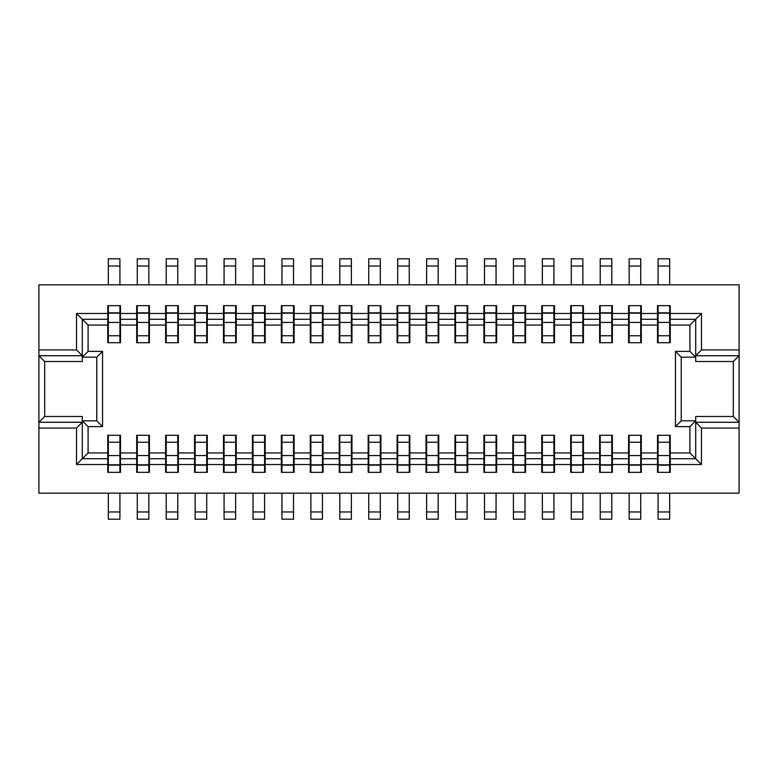 <?xml version="1.0" encoding="UTF-8"?>
<svg xmlns="http://www.w3.org/2000/svg" width="778" height="778" viewBox="0 0 778 778"><rect width="100%" height="100%" fill="white"/><g stroke="black" fill="none" stroke-linecap="round" stroke-linejoin="round"><path stroke-width="1.17" d="M38.9 428.065L38.9 422.269L82.303 422.269L76.516 428.065L38.9 428.065L38.9 493.164L739.1 493.164L739.1 422.269L695.697 422.269L701.484 428.065L739.1 428.065M689.911 426.616L689.911 452.942L670.237 452.942L670.237 458.728L695.697 458.728L695.697 420.83L681.236 420.83L681.236 357.17L695.697 357.17L695.697 361.517L733.314 361.517L739.1 355.731L739.1 422.269L733.314 416.483L695.697 416.483L695.697 420.83L689.911 426.616L675.45 426.616L675.45 351.384L689.911 351.384L689.911 325.058L670.237 325.058L670.237 342.709L657.507 342.709L657.507 325.058L641.305 325.058L641.305 342.709L628.575 342.709L628.575 325.058L612.374 325.058L612.374 342.709L599.644 342.709L599.644 325.058L583.432 325.058L583.432 342.709L570.702 342.709L570.702 325.058L554.5 325.058L554.5 342.709L541.77 342.709L541.77 325.058L525.568 325.058L525.568 342.709L512.838 342.709L512.838 325.058L496.636 325.058L496.636 342.709L483.906 342.709L483.906 325.058L467.704 325.058L467.704 342.709L454.965 342.709L454.965 325.058L438.763 325.058L438.763 342.709L426.033 342.709L426.033 325.058L409.831 325.058L409.831 342.709L397.101 342.709L397.101 325.058L380.899 325.058L380.899 342.709L368.169 342.709L368.169 325.058L351.967 325.058L351.967 342.709L339.237 342.709L339.237 325.058L323.035 325.058L323.035 342.709L310.296 342.709L310.296 325.058L294.094 325.058L294.094 342.709L281.364 342.709L281.364 325.058L265.162 325.058L265.162 342.709L252.432 342.709L252.432 325.058L236.23 325.058L236.23 342.709L223.5 342.709L223.5 325.058L207.298 325.058L207.298 342.709L194.568 342.709L194.568 325.058L178.357 325.058L178.357 342.709L165.626 342.709L165.626 325.058L149.425 325.058L149.425 342.709L136.695 342.709L136.695 325.058L120.493 325.058L120.493 305.666L107.763 305.666L107.763 313.485L76.516 313.485L76.516 349.935L38.9 349.935L38.9 284.836L739.1 284.836L739.1 355.731L695.697 355.731L701.484 349.935L701.484 313.485L670.237 313.485L670.237 305.666L657.507 305.666L657.507 313.485L641.305 313.485L641.305 305.666L628.575 305.666L628.575 313.485L612.374 313.485L612.374 305.666L599.644 305.666L599.644 313.485L583.432 313.485L583.432 305.666L570.702 305.666L570.702 313.485L554.5 313.485L554.5 305.666L541.77 305.666L541.77 313.485L525.568 313.485L525.568 305.666L512.838 305.666L512.838 313.485L496.636 313.485L496.636 305.666L483.906 305.666L483.906 313.485L467.704 313.485L467.704 305.666L454.965 305.666L454.965 313.485L438.763 313.485L438.763 305.666L426.033 305.666L426.033 313.485L409.831 313.485L409.831 305.666L397.101 305.666L397.101 313.485L380.899 313.485L380.899 305.666L368.169 305.666L368.169 313.485L351.967 313.485L351.967 305.666L339.237 305.666L339.237 313.485L323.035 313.485L323.035 305.666L310.296 305.666L310.296 313.485L294.094 313.485L294.094 305.666L281.364 305.666L281.364 313.485L265.162 313.485L265.162 305.666L252.432 305.666L252.432 313.485L236.23 313.485L236.23 305.666L223.5 305.666L223.5 313.485L207.298 313.485L207.298 305.666L194.568 305.666L194.568 313.485L178.357 313.485L178.357 305.666L165.626 305.666L165.626 313.485L149.425 313.485L149.425 305.666L136.695 305.666L136.695 313.485L120.493 313.485M108.337 266.027L119.919 266.027L119.919 258.802L108.337 258.802L108.337 284.836M119.919 266.027L119.919 284.836M108.337 305.666L108.337 342.709M119.919 305.666L119.919 342.709M108.337 435.291L108.337 472.334M108.337 493.164L108.337 519.198L119.919 519.198L119.919 493.164M107.763 458.728L82.303 458.728L88.089 452.942L107.763 452.942L107.763 472.334L120.493 472.334L120.493 464.515L136.695 464.515L136.695 472.334L149.425 472.334L149.425 464.515L165.626 464.515L165.626 472.334L178.357 472.334L178.357 464.515L194.568 464.515L194.568 472.334L207.298 472.334L207.298 464.515L223.5 464.515L223.5 472.334L236.23 472.334L236.23 464.515L252.432 464.515L252.432 472.334L265.162 472.334L265.162 464.515L281.364 464.515L281.364 472.334L294.094 472.334L294.094 464.515L310.296 464.515L310.296 472.334L323.035 472.334L323.035 464.515L339.237 464.515L339.237 472.334L351.967 472.334L351.967 464.515L368.169 464.515L368.169 472.334L380.899 472.334L380.899 464.515L397.101 464.515L397.101 472.334L409.831 472.334L409.831 464.515L426.033 464.515L426.033 472.334L438.763 472.334L438.763 464.515L454.965 464.515L454.965 472.334L467.704 472.334L467.704 464.515L483.906 464.515L483.906 472.334L496.636 472.334L496.636 464.515L512.838 464.515L512.838 472.334L525.568 472.334L525.568 464.515L541.77 464.515L541.77 472.334L554.5 472.334L554.5 464.515L570.702 464.515L570.702 472.334L583.432 472.334L583.432 464.515L599.644 464.515L599.644 472.334L612.374 472.334L612.374 464.515L628.575 464.515L628.575 472.334L641.305 472.334L641.305 464.515L657.507 464.515L657.507 472.334L670.237 472.334L670.237 464.515L701.484 464.515L701.484 428.065M108.337 455.548L119.919 455.548L119.919 472.334M108.337 442.235L119.919 442.235L119.919 455.548M119.919 435.291L119.919 442.235M670.237 452.942L670.237 435.291L657.507 435.291L657.507 452.942L641.305 452.942L641.305 435.291L628.575 435.291L628.575 452.942L612.374 452.942L612.374 435.291L599.644 435.291L599.644 452.942L583.432 452.942L583.432 435.291L570.702 435.291L570.702 452.942L554.5 452.942L554.5 435.291L541.77 435.291L541.77 452.942L525.568 452.942L525.568 435.291L512.838 435.291L512.838 452.942L496.636 452.942L496.636 435.291L483.906 435.291L483.906 452.942L467.704 452.942L467.704 435.291L454.965 435.291L454.965 452.942L438.763 452.942L438.763 435.291L426.033 435.291L426.033 452.942L409.831 452.942L409.831 435.291L397.101 435.291L397.101 452.942L380.899 452.942L380.899 435.291L368.169 435.291L368.169 452.942L351.967 452.942L351.967 435.291L339.237 435.291L339.237 452.942L323.035 452.942L323.035 435.291L310.296 435.291L310.296 452.942L294.094 452.942L294.094 435.291L281.364 435.291L281.364 452.942L265.162 452.942L265.162 435.291L252.432 435.291L252.432 452.942L236.23 452.942L236.23 435.291L223.5 435.291L223.5 452.942L207.298 452.942L207.298 435.291L194.568 435.291L194.568 452.942L178.357 452.942L178.357 435.291L165.626 435.291L165.626 452.942L149.425 452.942L149.425 435.291L136.695 435.291L136.695 452.942L120.493 452.942L120.493 435.291L107.763 435.291L107.763 452.942M739.1 349.935L701.484 349.935M76.516 428.065L76.516 464.515L107.763 464.515M107.763 313.485L107.763 342.709L120.493 342.709L120.493 325.058M108.337 335.765L119.919 335.765M108.337 322.452L119.919 322.452M88.089 452.942L88.089 426.616L102.55 426.616L102.55 351.384L88.089 351.384L88.089 325.058L107.763 325.058M670.237 325.058L670.237 313.485M689.911 325.058L695.697 319.272L670.237 319.272M641.305 325.058L641.305 313.485M657.507 325.058L657.507 319.272L641.305 319.272M612.374 325.058L612.374 313.485M628.575 325.058L628.575 319.272L612.374 319.272M583.432 325.058L583.432 313.485M599.644 325.058L599.644 319.272L583.432 319.272M554.5 325.058L554.5 313.485M570.702 325.058L570.702 319.272L554.5 319.272M525.568 325.058L525.568 313.485M541.77 325.058L541.77 319.272L525.568 319.272M496.636 325.058L496.636 313.485M512.838 325.058L512.838 319.272L496.636 319.272M467.704 325.058L467.704 313.485M483.906 325.058L483.906 319.272L467.704 319.272M438.763 325.058L438.763 313.485M454.965 325.058L454.965 319.272L438.763 319.272M409.831 325.058L409.831 313.485M426.033 325.058L426.033 319.272L409.831 319.272M380.899 325.058L380.899 313.485M397.101 325.058L397.101 319.272L380.899 319.272M351.967 325.058L351.967 313.485M368.169 325.058L368.169 319.272L351.967 319.272M323.035 325.058L323.035 313.485M339.237 325.058L339.237 319.272L323.035 319.272M294.094 325.058L294.094 313.485M310.296 325.058L310.296 319.272L294.094 319.272M265.162 325.058L265.162 313.485M281.364 325.058L281.364 319.272L265.162 319.272M236.23 325.058L236.23 313.485M252.432 325.058L252.432 319.272L236.23 319.272M207.298 325.058L207.298 313.485M223.5 325.058L223.5 319.272L207.298 319.272M178.357 325.058L178.357 313.485M194.568 325.058L194.568 319.272L178.357 319.272M149.425 325.058L149.425 313.485M165.626 325.058L165.626 319.272L149.425 319.272M107.763 319.272L82.303 319.272L88.089 325.058M136.695 325.058L136.695 319.272L120.493 319.272M658.081 305.666L658.081 342.709M669.663 305.666L669.663 342.709M658.081 266.027L669.663 266.027L669.663 258.802L658.081 258.802L658.081 284.836M658.081 493.164L658.081 519.198L669.663 519.198L669.663 493.164M658.081 435.291L658.081 472.334M669.663 266.027L669.663 284.836M669.663 435.291L669.663 472.334M658.081 335.765L669.663 335.765M658.081 322.452L669.663 322.452M658.081 455.548L669.663 455.548M658.081 442.235L669.663 442.235M657.507 452.942L657.507 464.515M670.237 458.728L670.237 464.515M701.484 464.515L689.911 452.942M641.305 452.942L641.305 458.728L657.507 458.728M612.374 452.942L612.374 458.728L628.575 458.728L628.575 464.515M628.575 452.942L628.575 458.728M583.432 452.942L583.432 458.728L599.644 458.728L599.644 464.515M599.644 452.942L599.644 458.728M554.5 452.942L554.5 458.728L570.702 458.728L570.702 464.515M570.702 452.942L570.702 458.728M525.568 452.942L525.568 458.728L541.77 458.728L541.77 464.515M541.77 452.942L541.77 458.728M496.636 452.942L496.636 458.728L512.838 458.728L512.838 464.515M512.838 452.942L512.838 458.728M467.704 452.942L467.704 458.728L483.906 458.728L483.906 464.515M483.906 452.942L483.906 458.728M438.763 452.942L438.763 458.728L454.965 458.728L454.965 464.515M454.965 452.942L454.965 458.728M409.831 452.942L409.831 458.728L426.033 458.728L426.033 464.515M426.033 452.942L426.033 458.728M380.899 452.942L380.899 458.728L397.101 458.728L397.101 464.515M397.101 452.942L397.101 458.728M351.967 452.942L351.967 458.728L368.169 458.728L368.169 464.515M368.169 452.942L368.169 458.728M323.035 452.942L323.035 458.728L339.237 458.728L339.237 464.515M339.237 452.942L339.237 458.728M294.094 452.942L294.094 458.728L310.296 458.728L310.296 464.515M310.296 452.942L310.296 458.728M265.162 452.942L265.162 458.728L281.364 458.728L281.364 464.515M281.364 452.942L281.364 458.728M236.23 452.942L236.23 458.728L252.432 458.728L252.432 464.515M252.432 452.942L252.432 458.728M207.298 452.942L207.298 458.728L223.5 458.728L223.5 464.515M223.5 452.942L223.5 458.728M178.357 452.942L178.357 458.728L194.568 458.728L194.568 464.515M194.568 452.942L194.568 458.728M149.425 452.942L149.425 458.728L165.626 458.728L165.626 464.515M165.626 452.942L165.626 458.728M120.493 452.942L120.493 458.728L136.695 458.728L136.695 464.515M136.695 452.942L136.695 458.728M681.236 420.83L675.45 426.616M681.236 357.17L675.45 351.384M701.484 313.485L695.697 319.272L695.697 357.17L689.911 351.384M733.314 361.517L733.314 416.483M88.089 351.384L82.303 357.17L96.764 357.17L96.764 420.83L82.303 420.83L82.303 416.483L44.686 416.483L44.686 361.517L82.303 361.517L82.303 319.272L76.516 313.485M641.305 458.728L641.305 464.515M612.374 458.728L612.374 464.515M583.432 458.728L583.432 464.515M554.5 458.728L554.5 464.515M525.568 458.728L525.568 464.515M496.636 458.728L496.636 464.515M467.704 458.728L467.704 464.515M438.763 458.728L438.763 464.515M409.831 458.728L409.831 464.515M380.899 458.728L380.899 464.515M351.967 458.728L351.967 464.515M323.035 458.728L323.035 464.515M294.094 458.728L294.094 464.515M265.162 458.728L265.162 464.515M236.23 458.728L236.23 464.515M207.298 458.728L207.298 464.515M178.357 458.728L178.357 464.515M149.425 458.728L149.425 464.515M120.493 458.728L120.493 464.515M88.089 426.616L82.303 420.83L82.303 458.728L76.516 464.515M629.149 435.291L629.149 472.334M640.722 435.291L640.722 472.334M629.149 493.164L629.149 519.198L640.722 519.198L640.722 493.164M629.149 266.027L640.722 266.027L640.722 258.802L629.149 258.802L629.149 284.836M629.149 305.666L629.149 342.709M640.722 266.027L640.722 284.836M640.722 305.666L640.722 342.709M628.575 319.272L628.575 313.485M657.507 319.272L657.507 313.485M599.644 319.272L599.644 313.485M570.702 319.272L570.702 313.485M541.77 319.272L541.77 313.485M512.838 319.272L512.838 313.485M483.906 319.272L483.906 313.485M454.965 319.272L454.965 313.485M426.033 319.272L426.033 313.485M397.101 319.272L397.101 313.485M368.169 319.272L368.169 313.485M339.237 319.272L339.237 313.485M310.296 319.272L310.296 313.485M281.364 319.272L281.364 313.485M252.432 319.272L252.432 313.485M223.5 319.272L223.5 313.485M194.568 319.272L194.568 313.485M165.626 319.272L165.626 313.485M136.695 319.272L136.695 313.485M600.217 305.666L600.217 342.709M611.79 305.666L611.79 342.709M600.217 266.027L611.79 266.027L611.79 258.802L600.217 258.802L600.217 284.836M600.217 493.164L600.217 519.198L611.79 519.198L611.79 493.164M600.217 435.291L600.217 472.334M611.79 266.027L611.79 284.836M611.79 435.291L611.79 472.334M600.217 335.765L611.79 335.765M600.217 322.452L611.79 322.452M600.217 455.548L611.79 455.548M600.217 442.235L611.79 442.235M44.686 416.483L38.9 422.269L38.9 349.935M44.686 361.517L38.9 355.731L82.303 355.731L76.516 349.935M96.764 357.17L102.55 351.384M96.764 420.83L102.55 426.616M571.285 435.291L571.285 472.334M582.858 435.291L582.858 472.334M571.285 493.164L571.285 519.198L582.858 519.198L582.858 493.164M571.285 266.027L582.858 266.027L582.858 258.802L571.285 258.802L571.285 284.836M571.285 305.666L571.285 342.709M582.858 266.027L582.858 284.836M582.858 305.666L582.858 342.709M571.285 335.765L582.858 335.765M571.285 322.452L582.858 322.452M571.285 455.548L582.858 455.548M571.285 442.235L582.858 442.235M542.354 435.291L542.354 472.334M553.926 435.291L553.926 472.334M542.354 493.164L542.354 519.198L553.926 519.198L553.926 493.164M542.354 266.027L553.926 266.027L553.926 258.802L542.354 258.802L542.354 284.836M542.354 305.666L542.354 342.709M553.926 266.027L553.926 284.836M553.926 305.666L553.926 342.709M542.354 335.765L553.926 335.765M542.354 322.452L553.926 322.452M542.354 455.548L553.926 455.548M542.354 442.235L553.926 442.235M513.412 435.291L513.412 472.334M524.985 435.291L524.985 472.334M513.412 493.164L513.412 519.198L524.985 519.198L524.985 493.164M513.412 266.027L524.985 266.027L524.985 258.802L513.412 258.802L513.412 284.836M513.412 305.666L513.412 342.709M524.985 266.027L524.985 284.836M524.985 305.666L524.985 342.709M513.412 335.765L524.985 335.765M513.412 322.452L524.985 322.452M513.412 455.548L524.985 455.548M513.412 442.235L524.985 442.235M484.48 435.291L484.48 472.334M496.053 435.291L496.053 472.334M484.48 493.164L484.48 519.198L496.053 519.198L496.053 493.164M484.48 266.027L496.053 266.027L496.053 258.802L484.48 258.802L484.48 284.836M484.48 305.666L484.48 342.709M496.053 266.027L496.053 284.836M496.053 305.666L496.053 342.709M484.48 335.765L496.053 335.765M484.48 322.452L496.053 322.452M484.48 455.548L496.053 455.548M484.48 442.235L496.053 442.235M455.548 435.291L455.548 472.334M467.121 435.291L467.121 472.334M455.548 493.164L455.548 519.198L467.121 519.198L467.121 493.164M455.548 266.027L467.121 266.027L467.121 258.802L455.548 258.802L455.548 284.836M455.548 305.666L455.548 342.709M467.121 266.027L467.121 284.836M467.121 305.666L467.121 342.709M455.548 335.765L467.121 335.765M455.548 322.452L467.121 322.452M455.548 455.548L467.121 455.548M455.548 442.235L467.121 442.235M426.616 435.291L426.616 472.334M438.189 435.291L438.189 472.334M426.616 493.164L426.616 519.198L438.189 519.198L438.189 493.164M426.616 266.027L438.189 266.027L438.189 258.802L426.616 258.802L426.616 284.836M426.616 305.666L426.616 342.709M438.189 266.027L438.189 284.836M438.189 305.666L438.189 342.709M426.616 335.765L438.189 335.765M426.616 322.452L438.189 322.452M426.616 455.548L438.189 455.548M426.616 442.235L438.189 442.235M397.684 435.291L397.684 472.334M409.257 435.291L409.257 472.334M397.684 493.164L397.684 519.198L409.257 519.198L409.257 493.164M397.684 266.027L409.257 266.027L409.257 258.802L397.684 258.802L397.684 284.836M397.684 305.666L397.684 342.709M409.257 266.027L409.257 284.836M409.257 305.666L409.257 342.709M397.684 335.765L409.257 335.765M397.684 322.452L409.257 322.452M397.684 455.548L409.257 455.548M397.684 442.235L409.257 442.235M368.743 435.291L368.743 472.334M380.316 435.291L380.316 472.334M368.743 493.164L368.743 519.198L380.316 519.198L380.316 493.164M368.743 266.027L380.316 266.027L380.316 258.802L368.743 258.802L368.743 284.836M368.743 305.666L368.743 342.709M380.316 266.027L380.316 284.836M380.316 305.666L380.316 342.709M368.743 335.765L380.316 335.765M368.743 322.452L380.316 322.452M368.743 455.548L380.316 455.548M368.743 442.235L380.316 442.235M339.811 435.291L339.811 472.334M351.384 435.291L351.384 472.334M339.811 493.164L339.811 519.198L351.384 519.198L351.384 493.164M339.811 266.027L351.384 266.027L351.384 258.802L339.811 258.802L339.811 284.836M339.811 305.666L339.811 342.709M351.384 266.027L351.384 284.836M351.384 305.666L351.384 342.709M339.811 335.765L351.384 335.765M339.811 322.452L351.384 322.452M339.811 455.548L351.384 455.548M339.811 442.235L351.384 442.235M310.879 435.291L310.879 472.334M322.452 435.291L322.452 472.334M310.879 493.164L310.879 519.198L322.452 519.198L322.452 493.164M310.879 266.027L322.452 266.027L322.452 258.802L310.879 258.802L310.879 284.836M310.879 305.666L310.879 342.709M322.452 266.027L322.452 284.836M322.452 305.666L322.452 342.709M310.879 335.765L322.452 335.765M310.879 322.452L322.452 322.452M310.879 455.548L322.452 455.548M310.879 442.235L322.452 442.235M281.947 435.291L281.947 472.334M293.52 435.291L293.52 472.334M281.947 493.164L281.947 519.198L293.52 519.198L293.52 493.164M281.947 266.027L293.52 266.027L293.52 258.802L281.947 258.802L281.947 284.836M281.947 305.666L281.947 342.709M293.52 266.027L293.52 284.836M293.52 305.666L293.52 342.709M281.947 335.765L293.52 335.765M281.947 322.452L293.52 322.452M281.947 455.548L293.52 455.548M281.947 442.235L293.52 442.235M253.015 435.291L253.015 472.334M264.588 435.291L264.588 472.334M253.015 493.164L253.015 519.198L264.588 519.198L264.588 493.164M253.015 266.027L264.588 266.027L264.588 258.802L253.015 258.802L253.015 284.836M253.015 305.666L253.015 342.709M264.588 266.027L264.588 284.836M264.588 305.666L264.588 342.709M253.015 335.765L264.588 335.765M253.015 322.452L264.588 322.452M253.015 455.548L264.588 455.548M253.015 442.235L264.588 442.235M224.074 435.291L224.074 472.334M235.646 435.291L235.646 472.334M224.074 493.164L224.074 519.198L235.646 519.198L235.646 493.164M224.074 266.027L235.646 266.027L235.646 258.802L224.074 258.802L224.074 284.836M224.074 305.666L224.074 342.709M235.646 266.027L235.646 284.836M235.646 305.666L235.646 342.709M224.074 335.765L235.646 335.765M224.074 322.452L235.646 322.452M224.074 455.548L235.646 455.548M224.074 442.235L235.646 442.235M195.142 435.291L195.142 472.334M206.715 435.291L206.715 472.334M195.142 493.164L195.142 519.198L206.715 519.198L206.715 493.164M195.142 266.027L206.715 266.027L206.715 258.802L195.142 258.802L195.142 284.836M195.142 305.666L195.142 342.709M206.715 266.027L206.715 284.836M206.715 305.666L206.715 342.709M195.142 335.765L206.715 335.765M195.142 322.452L206.715 322.452M195.142 455.548L206.715 455.548M195.142 442.235L206.715 442.235M166.21 435.291L166.21 472.334M177.783 435.291L177.783 472.334M166.21 493.164L166.21 519.198L177.783 519.198L177.783 493.164M166.21 266.027L177.783 266.027L177.783 258.802L166.21 258.802L166.21 284.836M166.21 305.666L166.21 342.709M177.783 266.027L177.783 284.836M177.783 305.666L177.783 342.709M166.21 335.765L177.783 335.765M166.21 322.452L177.783 322.452M166.21 455.548L177.783 455.548M166.21 442.235L177.783 442.235M137.278 435.291L137.278 472.334M148.851 435.291L148.851 472.334M137.278 493.164L137.278 519.198L148.851 519.198L148.851 493.164M137.278 266.027L148.851 266.027L148.851 258.802L137.278 258.802L137.278 284.836M137.278 305.666L137.278 342.709M148.851 266.027L148.851 284.836M148.851 305.666L148.851 342.709M137.278 335.765L148.851 335.765M137.278 322.452L148.851 322.452M137.278 455.548L148.851 455.548M137.278 442.235L148.851 442.235M629.149 335.765L640.722 335.765M629.149 322.452L640.722 322.452M629.149 455.548L640.722 455.548M629.149 442.235L640.722 442.235M108.337 511.973L119.919 511.973M108.337 464.816L119.919 464.816M108.337 313.184L119.919 313.184M658.081 313.184L669.663 313.184M658.081 511.973L669.663 511.973M658.081 464.816L669.663 464.816M629.149 511.973L640.722 511.973M600.217 313.184L611.79 313.184M600.217 511.973L611.79 511.973M600.217 464.816L611.79 464.816M571.285 511.973L582.858 511.973M571.285 313.184L582.858 313.184M571.285 464.816L582.858 464.816M542.354 511.973L553.926 511.973M542.354 313.184L553.926 313.184M542.354 464.816L553.926 464.816M513.412 511.973L524.985 511.973M513.412 313.184L524.985 313.184M513.412 464.816L524.985 464.816M484.48 511.973L496.053 511.973M484.48 313.184L496.053 313.184M484.48 464.816L496.053 464.816M455.548 511.973L467.121 511.973M455.548 313.184L467.121 313.184M455.548 464.816L467.121 464.816M426.616 511.973L438.189 511.973M426.616 313.184L438.189 313.184M426.616 464.816L438.189 464.816M397.684 511.973L409.257 511.973M397.684 313.184L409.257 313.184M397.684 464.816L409.257 464.816M368.743 511.973L380.316 511.973M368.743 313.184L380.316 313.184M368.743 464.816L380.316 464.816M339.811 511.973L351.384 511.973M339.811 313.184L351.384 313.184M339.811 464.816L351.384 464.816M310.879 511.973L322.452 511.973M310.879 313.184L322.452 313.184M310.879 464.816L322.452 464.816M281.947 511.973L293.52 511.973M281.947 313.184L293.52 313.184M281.947 464.816L293.52 464.816M253.015 511.973L264.588 511.973M253.015 313.184L264.588 313.184M253.015 464.816L264.588 464.816M224.074 511.973L235.646 511.973M224.074 313.184L235.646 313.184M224.074 464.816L235.646 464.816M195.142 511.973L206.715 511.973M195.142 313.184L206.715 313.184M195.142 464.816L206.715 464.816M166.21 511.973L177.783 511.973M166.21 313.184L177.783 313.184M166.21 464.816L177.783 464.816M137.278 511.973L148.851 511.973M137.278 313.184L148.851 313.184M137.278 464.816L148.851 464.816M629.149 313.184L640.722 313.184M629.149 464.816L640.722 464.816M108.337 465.166L119.919 465.166M108.337 312.834L119.919 312.834M658.081 312.834L669.663 312.834M658.081 465.166L669.663 465.166M600.217 312.834L611.79 312.834M600.217 465.166L611.79 465.166M571.285 312.834L582.858 312.834M571.285 465.166L582.858 465.166M542.354 312.834L553.926 312.834M542.354 465.166L553.926 465.166M513.412 312.834L524.985 312.834M513.412 465.166L524.985 465.166M484.48 312.834L496.053 312.834M484.48 465.166L496.053 465.166M455.548 312.834L467.121 312.834M455.548 465.166L467.121 465.166M426.616 312.834L438.189 312.834M426.616 465.166L438.189 465.166M397.684 312.834L409.257 312.834M397.684 465.166L409.257 465.166M368.743 312.834L380.316 312.834M368.743 465.166L380.316 465.166M339.811 312.834L351.384 312.834M339.811 465.166L351.384 465.166M310.879 312.834L322.452 312.834M310.879 465.166L322.452 465.166M281.947 312.834L293.52 312.834M281.947 465.166L293.52 465.166M253.015 312.834L264.588 312.834M253.015 465.166L264.588 465.166M224.074 312.834L235.646 312.834M224.074 465.166L235.646 465.166M195.142 312.834L206.715 312.834M195.142 465.166L206.715 465.166M166.21 312.834L177.783 312.834M166.21 465.166L177.783 465.166M137.278 312.834L148.851 312.834M137.278 465.166L148.851 465.166M629.149 312.834L640.722 312.834M629.149 465.166L640.722 465.166"/></g></svg>
